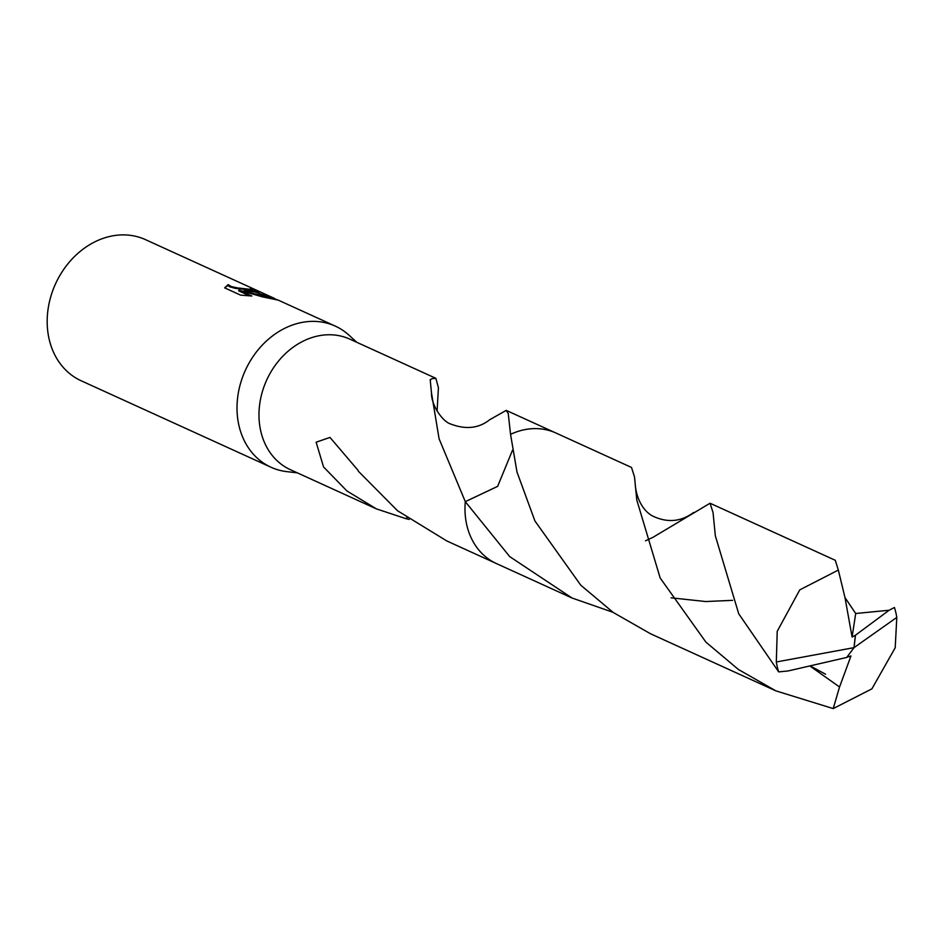 <?xml version="1.0" encoding="UTF-8"?>
<svg xmlns="http://www.w3.org/2000/svg" width="944" height="944" viewBox="0 0 944 944"><rect width="100%" height="100%" fill="white"/><g stroke="black" fill="none" stroke-linecap="round" stroke-linejoin="round"><path stroke-width="1.42" d="M356.82 342.318L348.973 335.167A77.55 63.519 114.5 0 0 335.297 326.117A77.55 63.519 114.5 0 0 320.689 321.892A77.55 63.519 114.5 0 0 241.924 378.957A77.55 63.519 114.5 0 0 270.999 467.245A77.55 63.519 114.5 0 0 285.607 471.481A77.55 63.519 114.5 0 0 286.811 471.634L297.348 472.861M612.939 612.267L572.017 598L509.725 556.63L465.298 501.665L497.618 486.396L512.545 450.135L497.63 486.361L465.298 501.665A71.732 58.752 114.5 0 0 465.298 501.665L439.078 438.748L431.467 392.775L430.193 379.63A71.732 58.752 -65.5 0 1 430.606 379.653L431.821 378.721L435.868 378.32L349.882 339.156A71.732 58.752 114.5 0 0 336.371 335.238A71.732 58.752 114.5 0 0 263.518 388.031A71.732 58.752 114.5 0 0 290.41 469.699L376.337 508.851M335.297 326.117L278.256 300.133L262.574 296.888L238.903 290.115L251.847 296.015L240.602 295.13L224.637 287.861L228.129 284.628L231.339 286.575L237.581 287.92L248.945 289.206L252.39 289.206L250.431 288.003A77.55 63.519 -65.5 0 1 256.792 290.351L260.131 291.991L244.343 290.351L255.151 292.026L277.206 299.708M274.48 298.41L145.47 239.634A77.55 63.519 114.5 0 0 130.862 235.41A77.55 63.519 114.5 0 0 52.097 292.475A77.55 63.519 114.5 0 0 81.172 380.774L270.999 467.245M542.399 429.095A71.732 58.764 114.5 0 0 510.551 434.346L516.993 472.047L534.918 520.946L580.749 585.174L613.211 612.455L650.569 633.79L775.826 690.843L738.373 669.449L705.9 642.121L660.175 577.999L636.787 500.001L634.486 476.744L631.489 467.445L555.91 433.001A71.732 58.764 114.5 0 0 510.551 434.334L508.238 413.531L506.232 410.38L489.641 419.761M572.017 598L496.426 563.568A71.732 58.764 114.5 0 1 465.298 501.665A71.732 58.764 114.5 0 0 465.25 515.129M409.165 519.436L406.84 518.846A71.732 58.752 -65.5 0 1 406.416 518.834L376.396 508.875L346.908 490.951L323.568 466.961L316.122 442.217L329.987 437.426L358.106 470.407A71.732 58.752 114.5 0 0 358.213 471.08L397.495 510.716L446.76 540.924L495.647 563.202M252.39 289.206L251.965 290.079L250.113 290.056L235.139 288.298L229.711 286.787L228.059 285.595L228.129 284.628M227.952 285.383L224.684 287.885M258.042 291.779L256.615 291.118A76.771 62.882 114.5 0 0 252.343 289.43M256.615 291.118L256.792 290.351M272.592 298.422L244.166 291.106L244.343 290.351M249.664 295.873L238.726 290.882L238.903 290.115M406.416 518.834L406.675 517.666M406.84 518.846L407.041 517.926M435.868 378.32L438.429 387.724L437.084 411.1M430.606 379.653L430.322 380.998M645.495 540.829L652.906 537.36L710.053 503.235L713.039 512.521L715.328 535.767L738.727 613.789L778.682 671.892L788.016 670.972L846.721 657.437L854.013 647.643L776.31 661.98A71.732 58.752 114.5 0 0 778.682 671.892M776.31 661.98L777.219 631.324L799.769 589.87L838.331 570.07L835.298 560.299L710.053 503.235M894.416 607.499L889.13 610.237L855.701 613.506L844.986 597.576L838.331 570.07M889.13 610.237L855.488 635.194L854.013 647.643L896.8 617.4A71.732 58.752 114.5 0 0 894.428 607.488M896.8 617.4L895.207 647.737L871.902 688.849L833.21 708.59L775.826 690.843M810.058 666.098L839.546 687.008L833.21 708.59M846.803 657.319L850.957 655.974L839.546 687.008M855.488 635.194L852.102 637.047L855.701 613.494M852.102 637.047L844.986 597.576M855.382 635.159L854.013 647.643M555.119 432.647L506.232 410.38M431.467 392.775C431.137 404.952 441.934 420.245 449.273 423.467C465.097 429.886 478.608 428.611 489.806 419.643M825.563 674.205L810.377 666.027M693.687 512.415C680.943 521.902 667.16 523.059 652.351 515.884C648.15 513.654 637.825 505.677 635.3 485.9M671.101 597.823L705.734 601.54L732.603 600.337"/></g></svg>

